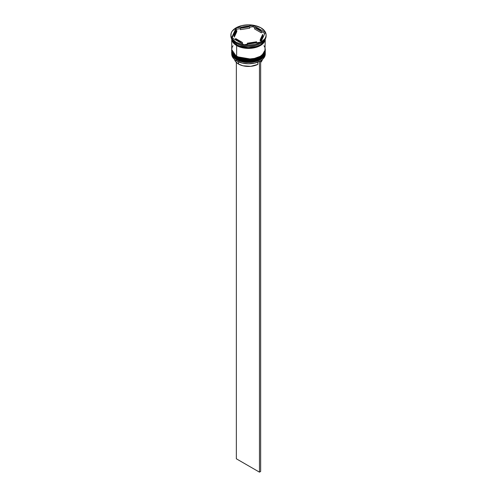<?xml version="1.0" encoding="UTF-8"?>
<svg xmlns="http://www.w3.org/2000/svg" width="497" height="497" viewBox="0 0 497 497"><rect width="100%" height="100%" fill="white"/><g stroke="black" fill="none" stroke-linecap="round" stroke-linejoin="round"><path stroke-width="0.75" d="M262.503 57.205L264.23 54.825M265.274 51.868L265.274 51.657A16.774 9.685 180 0 1 265.274 51.868A16.774 9.685 180 0 1 254.918 60.814A16.774 9.685 180 0 1 236.64 58.714L236.74 58.366L236.64 58.714L252.091 61.33L261.708 57.838L265.274 51.868L261.708 57.975L252.091 61.466L236.64 58.851A16.774 9.685 0 0 0 254.918 60.951A16.774 9.685 0 0 0 265.274 52.005A16.774 9.685 0 0 0 265.274 51.936M236.64 58.714L236.64 58.714A16.774 9.685 180 0 1 231.726 51.868L236.64 58.714M231.726 51.936A16.774 9.685 0 0 0 231.726 52.005A16.774 9.685 0 0 0 236.64 58.851L231.726 51.657M265.274 52.005C265.914 60.646 246.332 65.188 236.74 59.087L242.275 61.094L248.5 61.808L254.725 61.094L260.006 59.062M262.503 55.148L264.23 52.775M265.274 49.812L265.274 49.607A16.774 9.685 180 0 1 265.274 49.812A16.774 9.685 180 0 1 254.918 58.764A16.774 9.685 180 0 1 236.64 56.664L236.74 56.31L236.64 56.664L252.091 59.273L261.708 55.782L265.274 49.812L261.708 55.919L252.091 59.41L236.64 56.801A16.774 9.685 0 0 0 254.918 58.901A16.774 9.685 0 0 0 265.274 49.949A16.774 9.685 0 0 0 265.274 49.88M236.64 56.664L236.64 56.664A16.774 9.685 180 0 1 231.726 49.812L236.64 56.664M231.726 49.88A16.774 9.685 0 0 0 231.726 49.949A16.774 9.685 0 0 0 236.64 56.801L231.726 49.607M265.274 49.949C265.914 58.59 246.332 63.138 236.74 57.031L242.275 59.044L248.5 59.758L254.725 59.044L260.006 57.006M257.241 46.302L247.357 47.749L239.759 46.302L247.357 47.749L257.241 46.302M231.726 52.825A16.774 9.685 180 0 1 231.739 52.421A16.774 9.685 0 0 0 236.64 59.677A16.774 9.685 180 0 1 231.726 52.825L231.726 54.061A16.774 9.685 0 0 0 236.64 60.907L236.64 59.677A16.774 9.685 0 0 0 255.241 61.696A16.774 9.685 0 0 0 265.261 52.421A16.774 9.685 180 0 1 265.274 52.825A16.774 9.685 180 0 1 254.918 61.777A16.774 9.685 180 0 1 236.64 59.677L236.64 60.907A16.774 9.685 0 0 0 254.918 63.007A16.774 9.685 0 0 0 265.274 54.061A16.774 9.685 0 0 0 265.243 53.446A16.774 9.685 180 0 1 260.36 60.907A16.774 9.685 180 0 1 236.64 60.907L236.758 60.976A16.606 9.586 0 0 0 260.242 60.976A16.606 9.586 0 0 0 260.304 60.945M231.726 50.775A16.774 9.685 180 0 1 231.739 50.365A16.774 9.685 0 0 0 236.64 57.621A16.774 9.685 180 0 1 231.726 50.775L231.726 51.458A16.774 9.685 0 0 0 236.64 58.304L236.64 57.621A16.774 9.685 0 0 0 255.241 59.64A16.774 9.685 0 0 0 265.261 50.365A16.774 9.685 180 0 1 265.274 50.775A16.774 9.685 180 0 1 254.918 59.721A16.774 9.685 180 0 1 236.64 57.621L236.64 58.304A16.774 9.685 0 0 0 254.918 60.404A16.774 9.685 0 0 0 265.274 51.458A16.774 9.685 0 0 0 265.268 51.116M230.888 35.02L231.223 37.002L232.223 38.909L236.044 42.214L241.759 44.413L248.5 45.19L255.241 44.413L260.956 42.214L264.777 38.909L265.777 37.002L266.112 35.02A17.612 10.17 180 0 1 255.241 44.413A17.612 10.17 180 0 1 236.044 42.214A17.612 10.17 180 0 1 230.888 35.02A17.612 10.17 180 0 1 241.759 25.627A17.612 10.17 180 0 1 260.956 27.826A17.612 10.17 180 0 1 266.112 35.02L265.777 33.038L264.777 31.131L260.956 27.826L255.241 25.627L248.5 24.85L241.759 25.627L236.044 27.826L232.223 31.131L231.223 33.038L230.888 35.977A17.612 10.17 0 0 0 236.044 43.171L236.64 43.512A16.774 9.685 0 0 0 260.36 43.512A16.774 9.685 0 0 0 260.478 43.444A16.774 9.685 180 0 1 236.64 43.512L236.64 44.885A16.774 9.685 0 0 0 253.855 47.215A16.774 9.685 0 0 0 265.118 39.344L264 41.742L260.36 44.885L254.918 46.979L251.774 47.532L245.226 47.532L242.082 46.979L236.64 44.885L236.64 43.512L236.044 43.171A17.612 10.17 0 0 0 255.241 45.376A17.612 10.17 0 0 0 266.112 35.977A17.612 10.17 0 0 0 266.094 35.498A17.612 10.17 180 0 1 260.956 43.171A17.612 10.17 180 0 1 236.044 43.171L236.044 42.214L236.044 43.171A17.612 10.17 180 0 1 230.906 35.498M243.518 45.842L244.63 46.016A17.109 9.878 180 0 1 243.518 45.842L244.63 46.016A17.109 9.878 0 0 1 243.518 45.842M260.956 43.171L260.186 43.606A17.109 9.878 0 0 0 260.689 43.326A17.109 9.878 180 0 1 260.602 43.376A17.109 9.878 180 0 1 260.186 43.606L261 43.14M265.261 39.101A16.774 9.685 180 0 1 254.613 47.737A16.774 9.685 180 0 1 236.64 45.569L236.64 56.254A16.774 9.685 0 0 0 254.918 58.354A16.774 9.685 0 0 0 265.274 49.402L264.957 47.513L264 45.699M265.162 39.275L261.111 45.028L251.569 48.19L236.696 45.531L236.988 45.078L236.696 45.531L231.838 39.275M254.582 28.944L254.582 27.571A14.258 8.232 180 0 1 258.583 29.199A14.258 8.232 180 0 1 261.397 31.51L261.397 32.877L254.582 28.944L254.582 27.571L261.397 31.51L258.583 29.199L254.582 27.571L253.01 26.403L252.37 26.763A17.109 9.878 180 0 1 253.482 26.937L253.01 26.403L249.68 27.18L252.37 26.763A17.109 9.878 0 0 1 253.482 26.937L261.397 31.51L261.397 32.877L254.582 28.944M238.535 64.057L238.535 61.87L238.535 64.057A14.09 8.138 0 0 0 257.856 64.393L257.856 62.119L257.856 64.393L250.73 66.337L242.915 65.778L238.535 64.057A14.09 8.138 0 0 1 234.547 59.435L235.559 61.529L238.535 64.057M260.36 60.907L254.855 63.057L248.5 63.784L242.145 63.057L236.64 60.907A16.774 9.685 180 0 1 231.757 53.446M256.626 42.785L256.626 41.785A14.258 8.232 180 0 1 247.32 43.227L247.32 44.227L247.32 43.227L252.19 42.972L256.626 41.785L247.32 43.227L256.626 41.785L256.626 42.785M242.418 43.835L242.418 42.469A14.258 8.232 180 0 1 235.603 38.53L235.603 39.903L235.603 38.53L238.417 40.841L242.418 42.469L235.603 38.53L242.418 42.469L242.418 43.835M234.242 35.02L234.242 36.387A14.258 8.232 0 0 0 234.292 37.07L234.292 35.703A14.258 8.232 180 0 1 234.242 35.02A14.258 8.232 180 0 1 236.783 30.329L236.783 31.696L234.292 37.07L234.298 35.654M240.374 29.627L240.374 28.254A14.258 8.232 180 0 1 249.68 26.813L249.68 28.186L240.374 29.627L240.374 28.254L249.68 26.813L242.499 27.552L240.374 28.254L249.68 26.813L249.68 28.186L240.374 29.627M234.292 35.703L236.783 30.329L234.727 32.889L234.292 35.703L236.783 30.329L236.783 31.696L234.292 37.07L234.292 35.703M260.826 42.139L243.99 44.742L231.658 37.623L236.174 27.9L253.01 25.297L265.342 32.417L260.826 42.139L243.99 44.742L231.658 37.623L236.174 27.9L236 29.64A17.109 9.878 180 0 1 236.814 29.174L236.174 29.006L232.161 37.915L236 29.64A17.109 9.878 0 0 1 236.814 29.174L236.174 29.006L236.174 27.9L253.01 25.297L253.01 26.403L253.01 25.297L265.342 32.417L260.826 42.139M231.882 39.344A16.774 9.685 0 0 0 236.64 44.885L233 41.742L231.875 39.344M233 45.699L232.043 47.513L231.726 49.402L232.043 51.29L233 53.111L236.64 56.254L242.082 58.354L248.5 59.087L254.918 58.354L260.36 56.254L264 53.111L264.957 51.29L265.274 38.716L264.957 40.605L264 42.425L260.36 45.569L254.918 47.669L248.5 48.402L242.082 47.669L236.64 45.569L233 42.425L232.043 40.605L231.726 38.716L231.726 49.402A16.774 9.685 0 0 0 236.64 56.254L236.64 45.569A16.774 9.685 180 0 1 231.739 39.101M231.807 38.716L233.081 42.407L236.696 45.531L242.114 47.625L248.5 48.358L254.886 47.625L260.304 45.531L263.919 42.407L265.193 38.716M231.726 51.458L232.043 53.347L233 55.161L236.64 58.304L242.082 60.404L248.5 61.143L254.918 60.404L260.36 58.304L264 55.161L264.957 53.347L265.274 50.775M236.64 43.512L236.044 43.171M240.374 28.621L236.814 29.174L240.374 28.621M264.839 33.498L261.397 31.51L264.839 33.498M262.758 36.362L262.273 38.517L260.217 41.083A14.258 8.232 0 0 0 262.758 36.387L262.758 35.02A14.258 8.232 180 0 1 260.217 39.71L260.217 41.083L260.217 39.71L262.273 37.151L262.708 34.336A14.258 8.232 180 0 1 262.758 35.02M262.708 34.336L260.217 39.71L262.708 34.336M260.658 62.417A14.09 8.138 0 0 0 262.453 59.435L260.608 62.467M259.471 61.392L259.471 472.15L236.342 458.793L236.342 62.417L236.342 458.793L259.471 472.15L259.471 61.392M260.658 60.733L260.658 471.467L259.471 472.15L260.658 471.467L260.658 60.733M236.74 59.087C232.925 56.291 231.248 53.937 231.726 52.005M236.74 57.031C232.925 54.241 231.248 51.881 231.726 49.949M265.274 52.825L265.274 54.061M266.112 35.02L266.112 35.977"/></g></svg>
